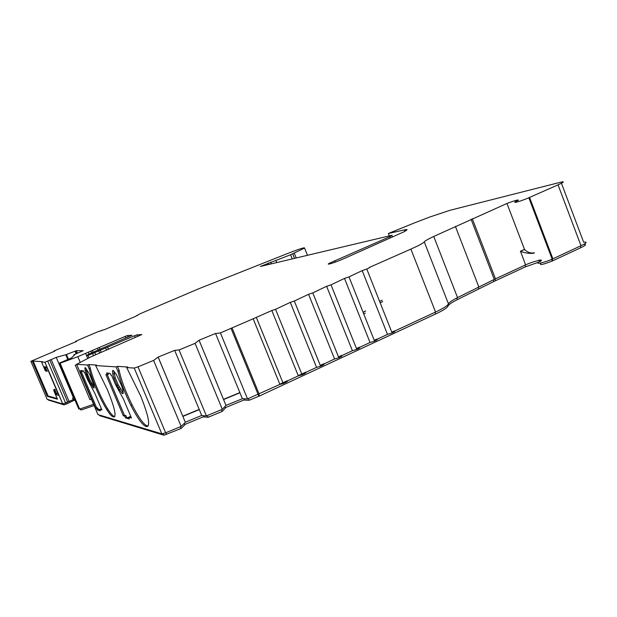 <?xml version="1.0" encoding="UTF-8"?>
<svg xmlns="http://www.w3.org/2000/svg" width="617" height="617" viewBox="0 0 617 617"><rect width="100%" height="100%" fill="white"/><g stroke="black" fill="none" stroke-linecap="round" stroke-linejoin="round"><path stroke-width="0.93" d="M101.558 330.743L98.751 331.383L81.583 338.702L75.552 341.371L76.508 341.51M76.493 341.471L54.065 350.911L54.697 351.196M54.851 351.081L30.865 361.315L32.354 361.415L47.301 396.338L57.458 399.207L53.718 390.438L54.149 389.25L54.882 389.42L56.633 393.515L58.199 393.908M113.798 417.015L114.87 416.529L112.903 416.753L113.798 417.015C116.621 416.406 114.577 407.498 107.651 390.291L95.643 365.549L116.027 366.884L118.063 371.704C120.346 381.483 124.634 392.736 130.927 405.462C137.221 417.717 142.095 424.643 145.558 426.247L146.73 426.586C150.587 426.077 148.589 415.92 140.738 396.106L126.701 367.578L134.228 368.071L138 366.845L153.61 360.421L158.168 357.073L185.347 422.36L181.167 426.386L153.61 360.421M93.591 404.282L79.639 409.079L60.119 363.228L77.811 356.695L125.266 336.365L127.48 335.555L132.077 335.239L89.681 353.726L86.48 355.431L87.768 358.469M85.601 353.34L86.48 355.423L87.984 355.454L134.56 335.741L136.874 334.9L141.817 334.553L90.614 356.973L76.624 364.308L87.552 365.025L89.334 369.228C91.802 379.717 100.162 399.091 106.618 409.349C109.402 413.791 111.492 416.259 112.903 416.753M363.729 313.899L365.333 313.189M363.105 312.325L364.701 311.616M404.983 231.236L404.683 229.84C408.068 229.077 407.775 229.755 403.788 231.884L344.756 258.268C336.35 262.132 324.503 265.935 329.416 263.22L389.797 236.704L392.08 235.247L260.436 266.444M404.374 229.91L404.906 231.282M404.459 229.894L388.386 233.481L412.534 223.701M101.419 330.411L104.227 329.748L135.239 316.529L139.943 313.829L198.427 288.91L287.229 253.649C299.276 248.967 305.06 247.116 304.567 248.088L290.576 254.752L260.42 266.421M57.173 398.536L48.118 396.006L33.171 361.084L32.354 361.415M46.884 367.4L45.419 367.254L47.17 371.365L45.334 370.825L41.57 362.017L44.933 362.233L56.224 357.382L73.431 397.772L73.924 397.672M41.57 362.017L42.357 361.662L33.171 361.084M382.17 300.224L379.602 301.389M363.051 312.187L365.711 310.968M561.431 183.241L583.628 242.172C587.639 241.717 586.759 242.905 580.998 245.736L552.161 259.148C544.263 262.742 534.214 264.816 539.042 261.901C544.009 258.87 533.096 261.338 525.591 264.901L494.279 279.401L457.544 297.595C452.068 300.379 449.037 302.469 448.459 303.873C447.672 305.631 443.368 308.361 435.548 312.055L394.417 331.175C395.327 331.267 394.556 331.869 392.119 332.987L387.491 334.399L362.194 270.608L366.776 269.02C369.251 267.94 370.061 267.431 369.213 267.5L410.883 249.091C418.812 245.551 423.277 243.144 424.257 241.879C424.997 240.869 428.159 239.064 433.736 236.458L506.958 203.479C514.817 200.517 518.596 199.461 518.311 200.294C509.28 204.327 519.082 201.998 528.831 197.756L558.038 184.845C563.892 182.169 564.887 181.259 561.007 182.131L449.978 210.297L430.01 216.945L412.503 223.639M387.491 334.399L377.041 339.25C377.913 339.365 377.087 339.998 374.573 341.139L370.038 342.504L344.51 278.421L348.998 276.879L362.194 270.608M370.038 342.504L359.48 347.417C360.313 347.564 359.426 348.219 356.811 349.399L352.4 350.703L326.632 286.319L331.005 284.83L344.51 278.421M352.4 350.703L341.725 355.67C342.52 355.847 341.556 356.541 338.833 357.752L334.568 358.994L308.562 294.301L312.78 292.874L326.632 286.319M334.568 358.994L323.778 364.007C324.527 364.231 323.47 364.971 320.609 366.22L316.552 367.37L290.298 302.369L294.309 301.034L308.562 294.301M316.552 367.37L305.639 372.444C306.333 372.714 305.153 373.509 302.106 374.812L298.327 375.846L271.827 310.528L275.552 309.318L290.298 302.369M298.327 375.846L287.298 380.967C287.915 381.321 286.566 382.178 283.257 383.543L279.91 384.406L253.155 318.781L271.827 310.528M279.91 384.406L247.517 398.898L220.408 332.91L253.155 318.781M247.517 398.898L242.388 398.736L215.564 333.535L220.408 332.91M222.336 409.333L195.057 343.353L199.075 340.237L225.984 405.392L222.336 409.333L206.425 415.927L179.038 349.947L195.057 343.353M226.023 405.516L199.098 340.314M206.425 415.927L201.759 415.565L174.673 350.371L179.038 349.947M185.347 422.36L158.16 357.166M181.167 426.386L165.657 432.81L161.831 433.851L97.972 414.609L76.624 364.308M79.639 409.079L78.66 408.786L59.232 363.174L60.119 363.228M67.785 359.495L65.764 354.744L76.315 350.711L83.21 350.657L73.755 354.868L74.611 354.875L71.564 357.868L59.232 363.174M74.541 399.122L62.772 403.988L47.123 399.284L30.865 361.315M47.748 361.192L65.595 403.009M54.065 350.911L54.265 351.389M75.552 341.371L75.752 341.849M75.089 351.297L76.146 353.772M66.551 354.76L68.441 359.21M73.755 354.868L74.009 355.469M382.717 301.62L380.157 302.785M65.495 403.055L65.996 404.22L64.122 404.868L48.381 400.078L48.172 399.6M73.647 399.292L74.094 400.333L65.996 404.22M74.989 400.163L74.094 400.333M80.542 408.77L81.074 410.02L79.84 409.017M94.123 405.539L81.074 410.02M99.422 415.04L99.699 415.681L163.937 435.216L181.028 428.507L180.295 426.748M184.259 423.409L184.845 424.812L181.028 428.507M184.344 423.324L184.845 424.812M203.749 416.637L184.822 424.473M203.355 415.688L203.872 416.93L208.145 417.269L207.412 415.511M221.418 409.711L222.143 411.47L208.145 417.269M224.95 406.626L225.506 407.968L222.143 411.47M224.974 406.603L225.506 407.968M248.458 398.513L249.175 400.263L244.486 400.109L243.939 398.79L244.355 399.816L225.413 407.66M538.579 262.217L525.576 266.775L493.87 281.483L457.452 299.561C451.706 302.484 448.528 304.69 447.911 306.179C447.163 307.868 443.075 310.467 435.656 313.976L259.502 395.975L249.175 400.263M394.34 330.967L391.787 332.147M376.956 339.042L374.241 340.306M359.395 347.201L356.479 348.559M341.641 355.454L338.502 356.919M323.694 363.799L320.269 365.387M305.554 372.228L298.242 375.63M287.213 380.751L279.817 384.19M540.153 261.593C542.312 260.119 541.741 259.695 538.44 260.312M583.697 244.378C586.821 244.139 585.895 245.234 580.921 247.672L552.238 261.03C542.937 264.647 539.135 265.441 540.839 263.397M242.388 398.736L225.984 405.392M201.705 415.442L185.339 422.221M75.606 351.073L76.655 353.541M74.009 397.872L72.559 398.158L73.084 399.4M158.168 357.073L174.673 350.371M199.283 409.611L182.91 416.39M242.342 398.613L215.564 333.535M239.936 392.782L223.578 399.554M45.334 370.825L45.874 370.886L44.116 366.783L46.722 367.03L58.831 395.389L56.031 394.664L54.281 390.576L53.718 390.438M520.509 251.296L524.535 249.461C527.435 252.415 530.751 253.533 534.476 252.808L533.397 253.302C529.039 253.656 524.743 252.993 520.509 251.296L525.591 264.901M87.984 355.454L88.987 357.829M76.716 364.601L91.362 399.114L89.989 399.723L91.439 399.222M89.989 399.723L75.297 365.125L76.747 364.593M77.811 356.695L80.241 362.41M99.676 409.318L101.882 409.919L94.848 393.33L87.907 380.327L84.537 372.367L83.989 372.313L83.334 370.763L80.619 370.501L81.267 372.028L80.195 371.92L95.589 408.199L96.746 408.516L97.386 410.027L100.332 410.853L99.676 409.318L101.52 409.079M81.413 371.966L96.591 407.744L95.589 408.199M81.876 370.624L82.285 371.588L81.267 372.028M99.977 410.012L98.396 409.572L97.386 410.027M98.396 409.572L97.756 408.061L96.746 408.516M96.591 407.744L97.756 408.061M128.591 417.223L131.444 418.002L123.477 399.106L115.364 384.252L111.538 375.182L110.829 375.113L110.081 373.347L106.571 373.007L107.304 374.743L105.916 374.596L123.307 415.781L124.796 416.19L125.521 417.91L129.331 418.974L128.591 417.223L129.747 416.699L131.043 417.053M107.99 373.146L108.453 374.241L107.304 374.743L124.433 415.264L123.307 415.781M128.922 418.017L126.662 417.393L125.521 417.91M126.662 417.393L125.937 415.673L124.796 416.19M124.433 415.264L125.937 415.673M89.049 380.812L93.314 387.8L94.1 387.931L93.784 384.923L89.92 374.92L85.624 367.94L84.868 367.879L85.231 370.956L89.049 380.812L90.082 380.357L87.421 374.064L86.041 368.519M93.985 386.813L90.082 380.357M123.107 392.613L118.24 384.892L115.217 377.727L113.806 371.125M119.289 389.589L122.135 393.415L123.161 393.6L122.984 390.199L121.742 386.103L116.389 374.542L113.543 370.778L112.556 370.694L112.795 374.187L114.037 378.244L117.068 385.417L119.289 389.589L120.462 389.072M524.535 249.461L506.958 203.479M223.493 399.361L239.859 392.589M215.534 333.458L199.075 340.237M182.825 416.19L199.206 409.41M148.234 426.085L146.777 425.684C143.306 424.087 138.416 417.169 132.123 404.922C125.498 391.502 121.14 379.871 119.042 370.03L118.063 371.704M126.701 367.578L127.688 367.007L117.5 366.367L119.042 370.03M117.5 366.367L116.027 366.884M113.975 416.267C112.564 415.781 110.466 413.313 107.682 408.87C100.987 398.289 92.334 377.99 90.167 367.771L89.334 369.228M95.643 365.549L96.537 365.056L88.809 364.57L90.167 367.771M88.809 364.57L87.552 365.025M76.747 353.495L75.683 350.98M72.559 398.158L73.431 397.772M48.118 396.006L47.301 396.338M45.874 370.886L47.17 371.365M54.882 389.42L54.281 390.576M56.031 394.664L56.633 393.515M44.116 366.783L45.419 367.254M65.764 354.744L56.224 357.382M76.315 350.711L77.372 353.209M388.386 233.542L389.373 236.056M294.286 253.163L296.137 257.767M292.705 253.842L294.44 258.168M290.576 254.752L292.157 258.7M275.876 260.413L276.64 262.31M270.647 262.071L271.249 263.567M268.025 263.081L268.48 264.215M390.314 238.015L389.797 236.704M335.239 262.14L334.669 260.698M405.184 231.12L404.683 229.84M580.998 245.736L558.038 184.845M457.544 297.595L433.736 236.458M478.815 286.882L455.392 226.4M448.459 303.873L424.257 241.879M435.548 312.055L410.883 249.091M259.14 394.055L232.108 328.082M258.13 394.502L231.082 328.514M165.657 432.81L138 366.845M161.831 433.851L134.228 368.071M49.8 360.205L67.608 401.945M44.894 362.233L62.726 403.981M495.474 278.845L472.306 218.75M552.894 258.816L529.571 197.432M51.203 359.534L68.981 401.22M63.636 403.78L64.099 404.86M66.844 402.407L67.315 403.51M68.88 401.266L69.374 402.423M163.281 433.651L163.937 435.216M165.749 432.772L166.49 434.522M258.107 394.51L258.824 396.268M258.785 394.224L259.502 395.975M435 312.31L435.656 313.976M447.502 305.13L447.911 306.179M456.827 297.965L457.452 299.561M478.082 287.252L478.692 288.841M494.888 279.123L495.505 280.72M524.974 265.187L525.576 266.775M552.23 259.117L552.847 260.744M580.312 246.06L580.921 247.672M92.681 353.749L93.514 355.724M94.879 352.87L95.681 354.783M98.882 351.142L99.661 352.978M100.417 350.387L101.211 352.268M105.669 348.119L106.525 350.14M107.651 347.356L108.499 349.369M134.56 335.741L135.308 337.53M136.874 334.9L137.568 336.55M88.293 352.292L89.049 354.065M90.869 351.181L91.578 352.847M92.357 350.456L93.09 352.191M97.424 348.273L98.211 350.147M99.322 347.541L100.101 349.392M125.266 336.365L125.961 338.016M127.48 335.555L128.12 337.083M91.995 384.013L90.954 384.468M87.421 374.064L86.38 374.519M86.272 370.501L85.231 370.956M85.401 367.647L84.868 367.879M94.054 387.468L93.314 387.8M123.13 392.975L122.135 393.415M113.227 370.401L112.556 370.694M113.975 373.671L112.795 374.187M115.217 377.727L114.037 378.244M118.24 384.892L117.068 385.417M520.37 251.25L524.489 249.361M146.777 425.684L145.558 426.247M147.957 426.023L146.73 426.586M304.567 248.088L307.397 255.145M392.466 237.075L391.934 235.702M329.702 263.937L329.416 263.22M392.119 332.987L366.776 269.02M374.573 341.139L348.998 276.879M356.811 349.399L331.005 284.83M338.833 357.752L312.78 292.874M320.609 366.22L294.309 301.034M302.106 374.812L275.552 309.318M283.257 383.543L256.456 317.74M44.933 362.233L62.772 403.988M137.267 315.619L137.105 315.233M494.279 279.401L471.095 219.29M63.659 403.773L64.122 404.868M493.253 279.879L493.87 281.483M551.613 259.387L552.238 261.03M91.709 383.581L90.676 384.036M119.251 387.06L118.078 387.576M552.161 259.148L528.831 197.756M132.123 404.922L130.927 405.462M107.682 408.87L106.618 409.349"/></g></svg>
